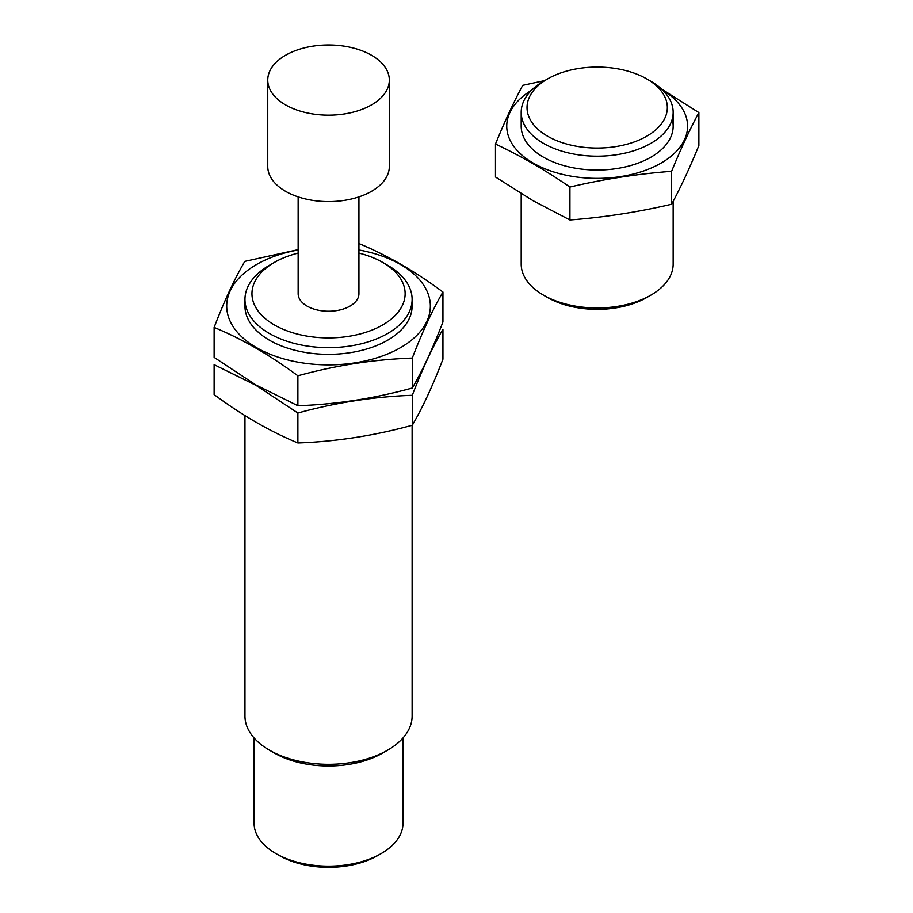 <?xml version="1.0" encoding="UTF-8"?>
<svg xmlns="http://www.w3.org/2000/svg" width="913" height="913" viewBox="0 0 913 913"><rect width="100%" height="100%" fill="white"/><g stroke="black" fill="none" stroke-linecap="round" stroke-linejoin="round"><path stroke-width="1.37" d="M673.155 201.339L673.155 264.108A75.984 43.87 180 0 1 650.901 295.127L646.781 297.501A70.153 40.503 180 0 1 547.572 297.501L543.452 295.127A75.984 43.87 180 0 1 521.197 264.108L521.197 193.659M547.572 136.197A70.153 40.503 180 0 1 547.572 78.917A70.153 40.503 180 0 1 646.781 78.917A70.153 40.503 180 0 1 646.781 136.197A70.153 40.503 180 0 1 547.572 136.197M646.781 78.917L650.901 81.303A75.984 43.87 180 0 1 673.155 112.322A75.984 43.87 180 0 1 626.25 152.848A75.984 43.87 180 0 1 543.452 143.341A75.984 43.87 180 0 1 521.197 112.322A75.984 43.87 180 0 1 543.452 81.303L547.572 78.917M650.901 295.127A75.984 43.87 180 0 1 543.452 295.127L547.572 297.501M698.879 112.584L698.879 145.521C689.794 167.775 680.71 187.348 671.626 204.238C637.731 212.158 603.824 217.397 569.929 219.976L532.701 200.518L495.474 176.985L495.474 144.049C520.159 155.621 544.981 169.955 569.929 187.028C603.824 179.108 637.731 173.869 671.626 171.302C680.71 149.047 689.794 129.475 698.879 112.584L661.514 88.983M531.412 90.341A90.421 52.201 0 0 0 533.238 163.085A90.421 52.201 0 0 0 642.387 171.382A90.421 52.201 0 0 0 684.51 112.664A90.421 52.201 0 0 0 662.941 90.341M544.65 80.606L522.727 85.331C513.642 102.233 504.558 121.806 495.474 144.049M522.145 119.249A75.984 43.87 0 0 0 543.452 157.196A75.984 43.87 0 0 0 650.901 157.196A75.984 43.87 0 0 0 672.208 119.249M671.626 171.302L671.626 204.238M569.929 187.028L569.929 219.976M358.935 253.095A76.589 44.223 180 0 1 382.695 262.408A76.589 44.223 180 0 1 382.695 324.948A76.589 44.223 180 0 1 274.379 324.948A76.589 44.223 180 0 1 274.379 262.408A76.589 44.223 180 0 1 298.14 253.095M358.935 196.888L358.935 293.678A30.391 17.552 180 0 1 340.172 309.895A30.391 17.552 180 0 1 307.042 306.083A30.391 17.552 180 0 1 298.14 293.678L298.14 196.888M382.695 262.408L387.637 265.272A83.585 48.252 180 0 1 412.117 299.384A83.585 48.252 180 0 1 360.521 343.973A83.585 48.252 180 0 1 269.438 333.507A83.585 48.252 180 0 1 244.958 299.384A83.585 48.252 180 0 1 269.438 265.272L274.379 262.408M412.117 425.298L412.117 716.054A83.585 48.252 180 0 1 387.637 750.166A83.585 48.252 180 0 1 269.438 750.166L269.438 750.166A83.585 48.252 180 0 1 244.958 716.054L244.958 415.598M274.379 753.02L269.438 750.166L274.379 753.02A76.589 44.223 180 0 0 382.695 753.02L387.637 750.166M402.998 737.966L402.998 823.172A74.467 42.991 180 0 1 381.189 853.575L377.685 855.595A69.502 40.126 180 0 1 279.389 855.595L275.886 853.575A74.467 42.991 180 0 1 254.076 823.172L254.076 737.966M381.189 853.575A74.467 42.991 180 0 1 275.886 853.575L279.389 855.595M285.552 55.259A60.783 35.093 180 0 1 351.802 47.647A60.783 35.093 180 0 1 389.326 80.07A60.783 35.093 180 0 1 351.802 112.493A60.783 35.093 180 0 1 285.552 104.881A60.783 35.093 180 0 1 267.749 80.07A60.783 35.093 180 0 1 285.552 55.259M389.326 80.07L389.326 166.497A60.783 35.093 180 0 1 351.802 198.92A60.783 35.093 180 0 1 285.552 191.308A60.783 35.093 180 0 1 267.749 166.497L267.749 80.07M442.942 292.023L442.942 321.969C432.728 348.561 422.514 370.587 412.288 388.025C374.147 398.502 336.018 404.402 297.878 405.726L256.005 385.024L214.121 357.371L214.121 327.425C241.694 338.769 269.609 354.895 297.878 375.779C336.018 365.314 374.147 359.414 412.288 358.079C422.514 331.487 432.728 309.473 442.942 292.023C415.381 271.549 387.466 255.435 359.197 243.668M298.14 249.979A101.822 58.786 0 0 0 256.542 347.659A101.822 58.786 0 0 0 379.443 356.994A101.822 58.786 0 0 0 426.885 290.87A101.822 58.786 0 0 0 358.935 249.979M298.14 249.66L244.787 261.369C234.561 278.819 224.347 300.834 214.121 327.425M245.152 302.739A83.585 48.252 0 0 0 269.438 340.207A83.585 48.252 0 0 0 387.637 340.207A83.585 48.252 0 0 0 411.911 302.739M412.288 358.079L412.288 388.025M297.878 375.779L297.878 405.726M214.121 364.652L256.005 385.354L297.878 413.007C336.018 402.53 374.147 396.63 412.288 395.306C422.514 368.715 432.728 346.7 442.942 329.251L442.942 359.197C432.728 385.788 422.514 407.803 412.288 425.253C374.147 435.718 336.018 441.618 297.878 442.953C270.316 431.609 242.402 415.483 214.121 394.599L214.121 364.652M297.878 442.953L297.878 413.007M412.288 425.253L412.288 395.306M521.197 112.322L521.197 126.177M673.155 112.322L673.155 126.177M244.958 299.384L244.958 306.083M412.117 299.384L412.117 306.083"/></g></svg>
